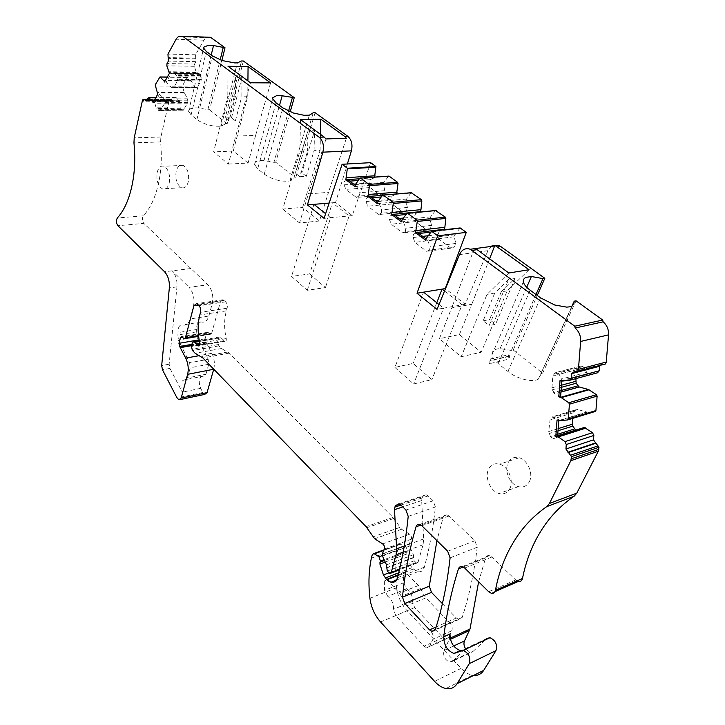 <?xml version="1.0" encoding="UTF-8"?>
<svg xmlns="http://www.w3.org/2000/svg" width="725" height="725" viewBox="0 0 725 725"><rect width="100%" height="100%" fill="white"/><g stroke="black" fill="none" stroke-linecap="round" stroke-linejoin="round"><path stroke-width="0.54" stroke-dasharray="3.62 2.72" d="M229.055 120.975L235.398 120.839L231.502 117.794L225.167 117.912L229.055 120.975L235.462 96.207L235.607 77.213L225.167 117.912M235.398 120.839L241.842 96.18L242.005 77.276L235.607 77.213M231.502 117.794L242.005 77.276M235.462 96.207L227.813 96.235L213.621 151.878L228.366 164.077L235.743 136.073L255.617 135.439L248.077 163.062L228.366 164.077M248.077 163.062L233.26 151.045L213.621 151.878M233.26 151.045L247.778 96.162L241.842 96.18M250.442 82.777L235.743 136.073M270.606 82.895L255.617 135.439M227.994 66.247L227.813 96.235M247.923 80.919L247.778 96.162M288.55 111.124L273.932 162.337L264.063 160.37C257.747 160.134 254.575 161.476 254.547 164.421L257.683 168.834L264.235 174.136C272.5 179.691 281.055 181.975 289.9 180.969L293.824 178.096L313.254 112.747M290.19 111.831L275.754 162.246L295.655 177.978L293.824 178.096M273.932 162.337L275.754 162.246M315.121 112.71L295.655 177.978M243.392 61.009L227.179 123.83L225.366 123.875L241.552 60.973M370.638 162.663L352.25 215.606L335.566 202.511L347.366 163.977M388.364 176.229L384.042 182.437L383.362 184.431L384.893 190.711L383.743 194.055L380.598 195.424L370.085 187.539L368.98 183.026L370.094 179.709L374.345 177.77L374.58 177.072M411.184 192.714L406.553 199.04L405.837 201.052L407.414 207.45L406.199 210.83L402.928 212.171L392.026 203.988L390.902 199.402L392.071 196.049L396.566 193.919M419.141 212.117L415.597 213.54L406.009 214.5M435.498 210.495L430.677 216.829L429.925 218.859L431.538 225.393L430.269 228.81L426.853 230.115L415.525 221.614L414.374 216.929L415.597 213.54M442.304 229.997L439.278 231.139L431.085 232.1M460.157 227.931L454.965 234.728L454.167 236.785L455.826 243.446L454.484 246.89L450.923 248.167L439.16 239.341L437.982 234.565L439.278 231.139M491.822 245.965L487.952 250.678L465.223 304.264L445.467 288.758M535.983 294.504L511.397 350.438L513.228 350.012L537.27 295.447M513.228 350.012L542.617 373.248L540.787 373.719L572.451 305.832M576.058 300.821L542.617 373.248M603.173 364.548L602.058 364.267L599.62 366.252M597.518 372.786L590.377 373.583L562.564 381.06M576.411 371.907L577.345 368.173L579.483 366.397L581.06 366.053L583.099 366.587L587.286 372.17L590.377 373.583M575.877 378.622L576.375 372.396M595.062 411.528L587.214 412.163L559.555 420.582M572.741 418.361L573.176 412.851L575.904 409.752L577.463 409.471L587.214 412.163M575.686 429.998L551.589 437.846L554.299 438.389L557.099 435.906M582.764 427.75L579.329 430.405L575.949 430.097M478.627 581.794L485.569 557.933C486.276 556.066 487.572 555.305 489.429 555.658L491.813 557.045L515.72 579.964L518.303 581.45M465.794 649.183L470.036 652.328L472.89 651.567L452.427 661.372L465.151 649.237L458.925 652.192M459.931 651.231L486.692 638.544L472.89 651.567M213.73 369.188C214.99 363.941 214.373 358.657 211.89 353.32L205.8 341.919L205.084 338.82L206.625 333.237L207.858 332.277L210.422 334.288L211.673 333.319L220.445 301.772L223.119 299.724L225.647 301.827C227.152 303.567 227.641 305.696 227.133 308.216L226.381 310.853C224.07 319.453 224.025 328.688 226.236 338.566C226.472 340.406 226.046 341.303 224.94 341.257L220.001 336.953L218.733 337.913L217.618 341.856L218.841 345.879L221.46 348.517L229.272 353.093L393.022 517.433L401.605 529.25L409.634 534.216C411.274 535.567 411.827 537.225 411.302 539.201L409.253 543.967L409.407 546.124L413.377 554.734L414.111 560.833L416.748 563.162L418.062 562.283L423.074 544.738L423.672 538.938L421.669 500.558L422.068 498.021L422.666 496.607L426.128 494.776L428.085 495.936L433.142 500.794L435.408 506.983C433.133 528.425 429.445 548.49 424.343 567.195C423.201 570.756 421.017 572.261 417.79 571.708L413.341 569.007L410.241 564.621L406.761 553.982L407.269 551.018L405.882 546.877L400.753 543.741L399.158 544.783L398.224 548.263C395.524 560.488 394.971 573.629 396.575 587.676C397.771 596.584 401.297 604.287 407.151 610.785L461.136 668.377C464.716 672.175 468.504 674.458 472.483 675.247L473.633 675.41M203.616 376.067L185.192 379.719L187.467 377.897L205.918 374.263L203.616 376.067C199.085 376.755 198.097 380.843 200.653 388.346L202.846 392.506L204.785 394.382M205.918 374.263L208.737 364.258L208.166 359.31L196.946 336.935L178.432 340.079L189.642 362.772L208.166 359.31M201.314 321.963L182.7 324.945C186.171 325.815 188.636 323.812 190.131 318.955L208.836 316.018C207.314 320.822 204.812 322.806 201.333 321.963L201.314 321.963C198.097 321.61 196.529 324.129 196.62 329.513L196.946 336.935M208.836 316.018L212.244 303.612C213.694 296.153 212.244 289.873 207.876 284.789L143.849 223.4L117.903 225.692M210.504 37.301L209.308 37.6C207.232 36.812 205.429 37.673 203.888 40.192L195.532 54.783L195.931 61.652L194.545 64.063L194.336 66.301L196.529 73.162L199.864 73.905L201.079 75.654L201.079 80.901L197.427 87.091L195.097 87.489L191.001 80.665L187.449 77.303L186.823 77.448L182.365 86.13L184.358 92.927L187.585 98.808L187.902 102.443L183.325 110.2L181.214 109.484L180.253 106.947L179.927 101.69L176.22 97.694L175.006 97.957L172.777 100.675L171.499 99.207L170.04 99.316L168.961 101.609L160.887 137.016L160.606 141.937C161.784 154.062 161.494 165.735 159.745 176.954C156.827 194.246 151.353 207.196 143.333 215.833C141.901 218.316 142.073 220.844 143.849 223.4M225.366 123.875L221.179 126.177C212.407 126.739 204.305 124.546 196.883 119.607L191.11 114.931L188.582 111.378C188.663 108.714 191.926 107.572 198.36 107.98L209.588 109.919L221.859 60.465M209.588 109.919L227.179 123.83M442.395 603.626L456.306 617.981L458.862 619.513L462.16 617.455C469.184 596.077 474.204 572.668 477.24 547.221L474.857 540.778L449.038 516.028L446.953 514.795C445.15 514.442 443.908 515.212 443.229 517.115L436.921 540.623M406.725 588.718C410.767 591.808 412.688 596.041 412.48 601.406L414.627 607.586L442.993 637.601L445.576 639.178L448.494 637.674L451.802 630.759C452.699 628.176 452.074 625.603 449.926 623.011L425.82 597.908L418.515 585.483L404.967 571.898L403.308 573.656L403.517 582.846L406.725 588.718L387.775 596.358C391.817 599.521 393.738 603.825 393.548 609.263L395.714 615.552L424.089 646.22L426.672 647.833L429.572 646.338L432.861 639.35C433.74 636.74 433.115 634.121 430.967 631.475L406.834 605.819L399.511 593.159L387.059 579.973L385.972 579.284L384.313 581.06L384.558 590.377L387.775 596.358M176.184 171.254C175.051 179.229 176.809 184.703 181.458 187.684C184.603 188.536 186.878 186.588 188.273 181.848C189.442 173.855 187.703 168.354 183.053 165.327C179.845 164.466 177.552 166.433 176.184 171.254M529.395 481.618C533.6 473.742 527.637 459.877 519.2 457.756C514.188 456.532 510.472 458.245 508.053 462.894C503.975 470.833 509.956 484.572 518.466 486.647C523.314 487.798 526.957 486.122 529.395 481.618M439.006 304.518L443.582 308.179L437.012 309.367M394.88 367.421L413.658 383.96L431.873 379.61L413.105 363.388L394.88 367.421L423.581 292.166M465.223 304.264L443.582 308.179L413.658 383.96M444.534 291.033L462.07 304.835L431.873 379.61M436.776 302.733L413.105 363.388M430.269 228.81L405.329 231.637L402.593 232.888L391.255 224.197L389.425 219.485L389.887 216.113L393.566 214.31M405.329 231.637L405.828 228.248L403.281 221.669L401.858 220.59M454.484 246.89L429.562 250.161L430.142 246.745L427.542 240.047L426.146 238.987M429.562 250.161L426.681 251.358L414.908 242.331L413.042 237.537L413.567 234.139L417.446 232.399M561.476 385.211L551.952 387.803L552.323 389.796L554.661 393.757L560.633 396.294M551.952 387.803L552.831 375.985L555.205 372.686L557.96 373.013L559.129 374.254L561.884 379.782L560.053 380.272M561.793 380.978L561.884 379.782M187.594 103.757L164.376 103.956L163.56 98.935L159.536 94.141L157.76 94.141M164.376 103.956L160.062 110.499L158.068 110.345L156.283 108.578L154.815 102.569L159.536 94.141M201.079 80.901L177.607 80.729L174.027 87.027L171.172 87.426L166.324 82.043L171.227 73.316L169.423 73.288M199.62 73.85L171.227 73.316M174.643 73.551L177.398 76.805L177.607 80.729M319.453 220.989L299.507 222.947L308.406 193.901L328.507 192.352L319.453 220.989L302.651 207.35L282.741 209.081L299.86 151.308L307.618 150.963L308.053 130.908L295.474 173.212L301.881 172.822L314.532 130.718L308.053 130.908M302.651 207.35L320.069 150.401L314.07 150.673L306.312 176.284L299.896 176.692L307.618 150.963M282.741 209.081L299.507 222.947M558.178 428.62L548.716 431.565L550.202 418.425L551.798 416.957L553.057 416.766L558.875 419.403L557.054 419.956M558.794 420.482L558.875 419.403M557.752 434.239L550.447 436.55L551.589 437.846M550.447 436.55L548.716 431.565M460.774 650.633L464.362 649.854M453.669 645.984L443.99 650.515C442.884 655.862 444.751 659.732 449.572 662.124L452.427 661.372M443.99 650.515L449.065 639.93L449.998 633.958M306.312 176.284L301.881 172.822M299.896 176.692L295.474 173.212M309.647 273.941L325.425 287.58L307.291 290.29L291.541 276.424L309.647 273.941L332.403 202.773L329.159 203.054M314.07 150.673L314.532 130.718M326.005 138.955L308.406 193.901M300.513 119.634L299.86 151.308M320.459 134.315L320.069 150.401M346.378 138.212L328.507 192.352M207.785 109.946L220.164 59.876M169.233 183.035C170.357 174.942 168.617 169.36 164.004 166.297C160.814 165.418 158.558 167.412 157.216 172.287C156.129 180.362 157.887 185.917 162.509 188.935C165.626 189.805 167.865 187.838 169.233 183.035M509.911 488.46C514.088 480.476 508.08 466.347 499.643 464.145C494.622 462.867 490.916 464.589 488.505 469.302C484.454 477.349 490.472 491.342 498.99 493.507C503.839 494.704 507.482 493.027 509.911 488.46M196.412 331.887L177.888 334.977L178.078 332.576C177.969 327.12 179.51 324.583 182.7 324.945M190.131 318.955L193.457 306.403C194.88 298.854 193.412 292.492 189.062 287.336L207.876 284.789M185.192 379.719C180.697 380.389 179.737 384.531 182.301 392.134L169.949 368.409L169.133 364.186L176.963 286.882C177.353 280.176 175.758 274.82 172.197 270.824L189.062 287.336M187.467 377.897L190.222 367.783L189.642 362.772M177.888 334.977L178.432 340.079M454.167 236.785L425.666 240.274M429.925 218.859L401.405 221.868M405.837 201.052L377.308 203.589M406.199 210.83L381.259 213.25L381.694 209.878L379.184 203.426L377.743 202.329M383.362 184.431L354.851 186.542M383.743 194.055L358.812 196.094L359.192 192.75L356.718 186.407L355.259 185.301M352.25 215.606L324.066 218.325M307.291 290.29L330.609 217.69L325.607 213.685M166.324 82.043L164.539 82.025M154.815 102.569L153.038 102.578M313.952 204.35L291.541 276.424M454.965 234.728L426.454 238.181M418.914 233.513L413.567 234.139M430.677 216.829L402.148 219.784M406.553 199.04L378.015 201.532M396.493 194.146L410.948 192.941M384.042 182.437L355.513 184.512M374.345 177.77L359.346 178.794M335.566 202.511L332.403 202.773L349.087 215.914L325.425 287.58M170.04 99.316L143.831 99.461M399.158 544.783L372.297 554.589M398.224 548.263L371.381 558.132M347.719 179.592L344.411 181.495L349.749 181.123M370.094 179.709L358.177 180.534M368.98 183.026L355.875 183.978M353.718 184.132L344.067 184.83L344.411 181.495M370.085 187.539L345.843 189.37L344.067 184.83M380.598 195.424L356.347 197.427L345.843 189.37M358.812 196.094L356.347 197.427M384.893 190.711L359.192 192.75M369.841 196.348L366.361 198.206L371.698 197.753M392.071 196.049L381.214 196.955M390.902 199.402L378.767 200.453M375.623 200.725L365.962 201.559L366.361 198.206M392.026 203.988L367.765 206.181L365.962 201.559M402.928 212.171L378.667 214.546L367.765 206.181M381.259 213.25L378.667 214.546M407.414 207.45L381.694 209.878M395.234 215.579L389.887 216.113M414.374 216.929L403.408 218.053M399.094 218.497L389.425 219.485M415.525 221.614L391.255 224.197M426.853 230.115L402.593 232.888M431.538 225.393L405.828 228.248M437.982 234.565L428.33 235.716M422.711 236.386L413.042 237.537M439.16 239.341L414.908 242.331M450.923 248.167L426.681 251.358M455.826 243.446L430.142 246.745M511.397 350.438L500.123 348.598C494.522 348.952 491.804 351 491.985 354.733C492.357 357.516 494.423 360.47 498.193 363.578L507.935 371.463C516.68 378.812 532.739 382.827 538.376 379.103L540.886 374.299M571.952 306.104L540.787 373.719M459.405 334.569L471.803 304.237L451.666 307.907L439.386 338.693L461.191 356.736L481.183 352.241L459.405 334.569L439.386 338.693M474.295 248.711L451.666 307.907M489.583 258.825L471.803 304.237M529.06 269.736L507.219 290.825L481.183 352.241M508.823 272.99L487.037 294.377L461.191 356.736M507.219 290.825L501.238 291.876L515.058 278.472L508.597 279.551L494.785 293.009L487.037 294.377M494.785 293.009L483.149 320.849L489.157 325.57L508.597 279.551M515.058 278.472L495.574 324.265L489.157 325.57M501.238 291.876L489.574 319.571L495.574 324.265M483.149 320.849L489.574 319.571M490.227 359.011L508.307 354.806L509.013 359.065L489.547 363.669L490.227 359.011L490.571 360.434L489.547 363.669M508.307 354.806L509.748 355.948L509.013 359.065M509.748 355.948L490.571 360.434M289.9 180.969L309.358 115.175M264.235 174.136L282.931 107.925M276.062 102.859L257.683 168.834M264.063 160.37L279.487 105.388M487.952 250.678L459.478 254.611M196.883 119.607L212.38 55.916M221.179 126.177L237.356 62.858M198.36 107.98L211.202 55.046M191.11 114.931L206.344 51.457M190.92 268.531L164.566 271.757M176.963 286.882L169.342 287.907M169.133 364.186L161.675 365.572M169.949 368.409L162.482 369.813M459.831 228.52L431.284 231.837M435.29 210.703L406.707 213.531M388.247 176.365L359.673 178.314M194.554 86.937L170.393 86.864M191.282 81.028L165.2 80.847M191.001 80.665L165.4 80.475M187.449 77.303L167.285 77.113M186.823 77.448L159.473 77.194M182.455 85.033L155.195 84.916M182.365 86.13L155.114 86.03M184.159 92.438L156.926 92.456M184.358 92.927L157.117 92.963M187.585 98.808L163.56 98.935M180.244 103.032L155.005 103.24M179.927 101.69L153.428 101.881M179.61 101.101L153.773 101.273M179.338 100.73L153.981 100.902M176.22 97.694L155.721 97.793M175.006 97.957L147.918 98.083M173.701 100.222L146.649 100.394M172.233 100.123L146.713 100.277M172.033 99.751L146.921 99.896M170.701 99.461L143.677 99.615M169.423 100.385L142.426 100.548M168.961 101.609L141.973 101.808M160.887 137.016L134.207 137.841M160.606 141.937L133.962 142.852M143.333 215.833L117.35 217.989M212.244 303.612L193.457 306.403M196.62 329.513L178.078 332.576M208.737 364.258L190.222 367.783M200.653 388.346L182.301 392.134M202.846 392.506L177.027 397.916M211.89 353.32L199.293 355.631M206.698 343.016L191.545 345.671M206.262 342.399L191.744 344.937M205.8 341.919L191.907 344.348M205.084 338.82L199.139 339.844M206.625 333.237L182.464 337.306M208.292 332.53L182.075 336.953M209.987 334.026L183.742 338.475M211.673 333.319L198.523 335.548M220.445 301.772L198.306 305.053M224.097 300.349L197.508 304.273M225.647 301.827L199.04 305.787M227.133 308.216L200.544 312.294M226.381 310.853L199.819 314.976M226.236 338.566L199.828 343.188M224.786 341.194L199.448 345.671M223.817 340.714L199.828 344.937M220.88 337.75L199.448 341.466M218.733 337.913L192.406 342.481M217.618 341.856L191.328 346.478M218.044 344.602L191.762 349.287M218.841 345.879L192.56 350.583M221.46 348.517L195.161 353.283M227.868 352.015L201.505 356.881M229.272 353.093L202.9 357.987M393.022 517.433L366.062 526.64M393.856 518.466L366.895 527.691M399.81 527.447L372.868 536.908M401.605 529.25L374.653 538.766M409.634 534.216L382.673 543.913M411.302 539.201L384.35 549.015M409.253 543.967L382.338 553.855M409.407 546.124L382.492 556.057M413.377 554.734L386.488 564.875M413.558 557.425L386.679 567.63M413.386 557.824L386.516 568.028M414.111 560.833L387.25 571.11M415.869 562.636L389.008 572.967M418.062 562.283L399.52 569.424M423.074 544.738L403.163 552.151M423.672 538.938L404.242 546.079M421.669 500.558L402.765 506.902M422.068 498.021L400.916 505.071M422.666 496.607L399.819 504.21M428.085 495.936L400.853 505.017M433.142 500.794L405.918 510.019M435.408 506.983L408.202 516.363M424.343 567.195L397.463 577.707M413.341 569.007L398.188 574.898M412.045 567.666L398.705 572.832M410.241 564.621L388.89 572.832M406.761 553.982L385.211 562.056M406.761 552.196L384.504 560.498M407.269 551.018L384.114 559.637M405.882 546.877L382.32 555.567M401.315 543.986L383.779 550.393M396.575 587.676L369.931 598.306M407.151 610.785L380.562 621.978M461.136 668.377L434.583 681.364M450.415 639.314L449.065 639.93M450.153 638.127L449.473 638.435M485.569 557.933L463.23 566.95M491.813 557.045L464.689 568.037M515.72 579.964L488.668 591.709M579.329 430.405L554.299 438.389M577.771 430.659L553.039 438.543M558.014 430.75L549.079 433.55M573.176 412.851L549.577 419.965M573.937 411.311L550.202 418.425M575.904 409.752L551.798 416.957M577.463 409.471L553.057 416.766M586.543 412.09L558.875 420.509M560.951 392.089L554.77 393.811M561.077 390.494L553.619 392.56M561.313 387.331L552.323 389.796M576.583 369.768L552.831 375.985M577.345 368.173L553.465 374.39M579.483 366.397L555.205 372.686M581.06 366.053L556.483 372.423M582.909 366.524L557.96 373.013M584.377 367.647L559.129 374.254M587.286 372.17L561.413 379.057M588.763 373.293L560.942 380.752M589.688 373.538L561.875 381.006M570.249 380.145L569.732 380.281M602.058 364.267L574.254 371.572M577.589 371.282L575.369 371.871M180.253 106.947L155.667 107.209M180.57 108.288L156.283 108.578M181.214 109.484L157.28 109.783M181.957 110.091L158.322 110.39M183.325 110.2L160.062 110.499M184.078 109.711L160.923 110.001M187.902 102.443L164.548 102.624M187.893 100.168L164.176 100.313M195.324 87.535L171.462 87.48M196.647 87.607L173.13 87.553M197.427 87.091L174.027 87.027M201.405 79.542L177.797 79.351M201.405 77.04L177.398 76.805M201.079 75.654L176.773 75.391M200.408 74.448L175.731 74.168M197.309 73.76L171.734 73.452M196.529 73.162L169.034 72.826M196.203 72.563L168.698 72.219M195.995 72.074L168.499 71.712M194.336 66.301L166.832 65.83M194.545 64.063L167.013 63.546M195.931 61.652L168.372 61.09M195.931 58.906L168.354 58.29M195.542 58.208L167.964 57.583M195.532 54.783L167.946 54.085M203.888 40.192L176.121 39.204M209.788 37.854L182.283 36.83M449.038 516.028L421.832 525.725M474.857 540.778L447.688 551.254M443.229 517.115L420.98 525.027M456.306 617.981L436.142 626.935M462.16 617.455L435.372 629.409M477.24 547.221L450.098 557.851M406.063 572.569L387.059 579.973M403.308 573.656L384.313 581.06M403.517 582.846L384.558 590.377M412.48 601.406L393.548 609.263M414.627 607.586L395.714 615.552M442.993 637.601L424.089 646.22M448.494 637.674L429.572 646.338M451.802 630.759L432.861 639.35M449.926 623.011L430.967 631.475M425.82 597.908L406.834 605.819M420.337 588.573L401.333 596.312M418.515 585.483L399.511 593.159M538.376 379.103L572.043 306.059M507.935 371.463L540.524 297.848M530.156 290.199L498.193 363.578M500.123 348.598L526.703 287.254M508.723 356.473L489.964 360.869M254.547 164.421L272.7 98.736M188.582 111.378L203.653 48.167M187.322 77.213L167.339 77.022M175.948 97.512L155.83 97.594M172.777 100.675L146.205 100.847M171.499 99.207L147.229 99.334M170.312 99.588L143.523 99.742M180.335 399.538L178.948 399.828M207.858 332.277L181.64 336.681M210.422 334.288L198.614 336.291M184.902 338.62L184.186 338.747M223.119 299.724L196.538 303.639M224.94 341.257L199.321 345.789M220.001 336.953L199.266 340.532M416.748 563.162L399.43 569.841M390.983 573.094L389.887 573.52M426.128 494.776L398.904 503.812M417.79 571.708L396.43 580.091M400.753 543.741L384.005 549.849M472.483 675.247L445.92 688.514M470.036 652.328L449.572 662.124M489.429 555.658L462.305 566.588M494.957 591.645L491.251 593.258M575.913 430.088L551.562 437.837M560.96 392.007L554.661 393.757M583.099 366.587L558.123 373.085M588.582 373.239L560.76 380.688M181.767 110.037L158.068 110.345M195.097 87.489L171.163 87.426M199.864 73.905L174.97 73.606M197.073 73.705L171.417 73.397M209.308 37.6L182.51 36.603M209.833 37.881L182.238 36.857M446.953 514.795L419.739 524.447M458.862 619.513L435.054 630.143M404.967 571.898L385.972 579.284M445.576 639.178L426.672 647.833M181.458 187.684L162.509 188.935M183.053 165.327L164.004 166.297M519.2 457.756L499.643 464.145M518.466 486.647L498.99 493.507M491.985 354.733L523.359 281.817"/><path stroke-width="1.09" d="M248.068 66.6L270.606 82.895L250.442 82.777L227.994 66.247L248.068 66.6L247.923 80.919M225.013 47.759L213.512 45.53L208.22 45.358L203.816 47.107L203.653 48.167L206.344 51.457L212.38 55.916L222.113 60.547L234.891 62.939L237.356 62.858L241.552 60.973L243.392 61.009L294.241 97.667L279.343 95.347L276.896 95.501L272.754 97.766L272.7 98.736L276.062 102.859L282.931 107.925L293.562 113.064L303.974 115.275L309.358 115.175L313.254 112.747L315.121 112.71L347.737 136.227L344.538 136.336L346.378 138.212L326.005 138.955L324.166 137.052L319.181 137.224L182.646 36.25L210.504 37.301L225.013 47.759L221.859 60.465M344.538 136.336L320.831 119.199L300.513 119.634L324.166 137.052M288.55 111.124L292.383 97.676M294.241 97.667L290.19 111.831M347.366 163.977L351.389 150.854C352.812 144.601 351.598 139.726 347.737 136.227M374.58 177.072L375.931 166.523L370.638 162.663L342.091 164.276L324.066 218.325L307.418 204.912L322.879 152.168C324.265 145.788 323.033 140.804 319.181 137.224M396.566 193.919L398.034 183.516L397.581 182.31L389.171 176.175L388.364 176.229M419.141 212.117L420.219 211.682L420.953 209.661L421.859 200.907L421.397 199.674L411.184 192.714M442.304 229.997L444.09 229.327L444.86 227.278L445.839 218.406L445.358 217.147L435.498 210.495M466.266 232.381L460.157 227.931L431.611 231.239L437.728 235.815L466.266 232.381L445.25 288.586L417.011 293.244L437.728 235.815M537.27 295.447L544.819 278.3L500.676 246.482L498.755 245.413L491.822 245.965M577.589 371.282L603.173 364.548C604.877 364.775 605.901 363.95 606.236 362.056L608.547 334.868C608.792 329.54 606.988 325.19 603.137 321.818L602.72 320.042L576.058 300.821L574.218 301.183L571.952 306.104M570.249 380.145L597.518 372.786L599.249 370.774L599.62 366.252L571.817 373.593L571.454 378.233L569.732 380.281L562.564 381.06L560.053 380.272L558.803 396.811L560.633 396.294L561.793 380.978M567.775 419.884L595.062 411.528L595.914 410.567L597.128 396.095L596.467 394.699L588.528 389.515L579.112 386.951L576.148 383.262L575.877 378.622M576.375 372.396L576.411 371.907M575.686 429.998L572.759 426.128L572.279 424.225L572.741 418.361M494.957 591.645L518.303 581.45C520.487 581.822 521.873 580.834 522.48 578.496C526.577 557.915 534.325 539.699 545.717 523.84C553.556 513.055 563.008 503.866 574.073 496.272L576.792 493.136L598.297 451.213L598.995 447.262L593.467 439.867L593.829 435.471L592.524 432.671L584.341 427.487L557.389 435.725M478.627 581.794L470.008 629.01L450.153 638.127M465.794 649.183C463.918 646.192 463.474 643.447 464.471 640.945L470.008 629.01M473.633 675.41C477.938 675.727 481.282 674.051 483.675 670.389L495.982 650.615C497.613 644.779 495.628 640.474 490.009 637.683L486.692 638.544M180.335 399.538L204.785 394.382L207.06 392.624L213.73 369.188M436.921 540.623L429.291 586.208L431.502 592.388L404.713 603.481L402.475 597.155C404.885 572.886 409.407 549.432 416.041 526.785C416.712 524.846 417.944 524.066 419.739 524.447L421.832 525.725L447.688 551.254L450.098 557.851C447.18 583.815 442.277 607.668 435.372 629.409L432.091 631.475L429.535 629.88L404.713 603.481M442.395 603.626L431.502 592.388M602.72 320.042L574.744 326.205L470.253 249.255C465.513 247.714 461.925 249.5 459.478 254.611L437.012 309.367L417.011 293.244M423.581 292.166L439.006 304.518M444.534 291.033L442.087 289.112L436.776 302.733M401.858 220.59L393.566 214.31L391.69 214.5L393.276 203.48L392.805 202.212L383.326 195.116L382.365 195.306L378.015 201.532L377.308 203.589L367.974 196.502L369.451 185.636L368.998 184.404L360.588 178.114L359.673 178.314L355.513 184.512L354.851 186.542L345.852 179.718L347.375 168.227L342.091 164.276M426.146 238.987L417.446 232.399L415.579 232.616L417.274 221.442L416.793 220.155L407.713 213.358L406.707 213.531L402.148 219.784L401.405 221.868L391.69 214.5M593.467 439.867L565.935 449.02L566.279 444.525L564.965 441.643L558.313 436.894L555.821 436.214L557.643 435.643L558.794 420.482M574.073 496.272L546.722 506.648C535.657 514.333 526.232 523.649 518.429 534.606C507.092 550.728 499.425 569.279 495.429 590.277C494.831 592.66 493.435 593.648 491.251 593.258L488.668 591.709L464.689 568.037L462.305 566.588C460.438 566.216 459.161 566.977 458.454 568.88C451.503 590.703 446.609 613.341 443.772 636.795L449.998 633.958C450.062 642.259 453.451 647.778 460.148 650.533L460.774 650.633M464.362 649.854L465.151 649.237M320.831 119.199L320.459 134.315M220.164 59.876L223.182 47.705M431.611 231.239L426.454 238.181L425.666 240.274L415.579 232.616M377.743 202.329L369.841 196.348L367.974 196.502M355.259 185.301L347.719 179.592L345.852 179.718M325.607 213.685L313.952 204.35L307.418 204.912M165.2 80.847L163.886 80.838L164.539 82.025L169.423 73.288L166.832 65.83L167.013 63.546L168.372 61.09L167.946 54.085L176.121 39.204C177.625 36.64 179.41 35.761 181.458 36.567L182.646 36.25M153.428 101.881L152.794 101.881L153.038 102.578L157.76 94.141L155.195 84.916L159.953 76.95L163.886 80.838M207.06 392.624L181.177 398.061L178.948 399.828L177.027 397.916L162.482 369.813L161.675 365.572L169.342 287.907C169.722 281.164 168.127 275.781 164.566 271.757L117.903 225.692C116.145 223.083 115.964 220.518 117.35 217.989C125.207 209.235 130.527 196.067 133.3 178.486C134.968 167.076 135.194 155.195 133.962 142.852L134.207 137.841L142.426 100.548L143.024 99.461L144.456 99.352L145.734 100.847L148.843 97.63L152.794 101.881M443.772 636.795C443.845 645.132 447.234 650.688 453.932 653.47L463.248 650.388C468.867 653.298 470.869 657.729 469.265 663.656L457.067 683.693C454.439 687.762 450.723 689.366 445.92 688.514C441.951 687.662 438.172 685.279 434.583 681.364L380.562 621.978C374.698 615.289 371.155 607.396 369.931 598.306C368.273 583.96 368.753 570.566 371.381 558.132L372.297 554.589L373.873 553.547L378.994 556.791L380.389 561.023L379.9 564.041L383.416 574.934L386.525 579.438L390.956 582.238C394.173 582.846 396.339 581.332 397.463 577.707C402.447 558.676 406.027 538.231 408.202 516.363L405.918 510.019L400.853 505.017L398.904 503.812L395.46 505.66L394.871 507.092L394.491 509.684L396.657 548.861L396.095 554.779L391.183 572.632L389.887 573.52L387.25 571.11L386.488 564.875L382.492 556.057L382.338 553.855L384.35 549.015C384.866 547.013 384.304 545.309 382.673 543.913L374.653 538.766L366.062 526.64L202.9 357.987L195.161 353.283L192.56 350.583L191.328 346.478L192.406 342.481L193.657 341.502L198.559 345.916C199.647 345.961 200.073 345.055 199.828 343.188C197.581 333.119 197.581 323.722 199.819 314.976L200.544 312.294C201.033 309.738 200.535 307.563 199.04 305.787L196.538 303.639L193.91 305.705L185.41 337.768L184.186 338.747L181.64 336.681L180.425 337.66L178.939 343.333L179.655 346.487L185.736 358.114C188.228 363.587 188.863 368.998 187.621 374.336L181.177 398.061M555.821 436.214L557.054 419.956L559.555 420.582L567.421 419.993L568.273 419.005L569.433 404.178L568.763 402.747L561.304 397.644L558.803 396.811M329.159 203.054L313.952 204.35M431.085 232.1L418.914 233.513M444.09 229.327L417.446 232.399M444.86 227.278L416.34 230.532M420.219 211.682L393.566 214.31M420.953 209.661L392.415 212.425M382.365 195.315L369.841 196.348M397.191 192.134L368.663 194.454M359.346 178.794L347.719 179.592M375.015 175.785L346.505 177.688M375.931 166.523L347.375 168.227M143.831 99.461L143.024 99.461M546.722 506.648L549.432 503.467L570.829 460.692L571.508 456.65L598.995 447.262L571.508 456.641L565.935 449.02M606.236 362.056L578.432 369.333C578.106 371.263 577.082 372.115 575.369 371.871L574.254 371.572L571.817 373.593M578.432 369.333L580.643 341.448C580.879 335.983 579.048 331.506 575.161 328.035L574.744 326.205M358.177 180.534L349.749 181.123M355.875 183.978L353.718 184.132M381.214 196.955L371.698 197.753M378.767 200.453L375.623 200.725M406.009 214.5L395.234 215.579M403.408 218.053L399.094 218.497M428.33 235.716L422.711 236.386M535.983 294.504L542.971 278.618L544.819 278.3M542.971 278.618L531.362 276.497L526.006 277.394C523.921 278.327 523.042 279.805 523.359 281.817L523.387 281.962C523.976 284.508 526.232 287.254 530.156 290.199L540.524 297.848L554.752 305.017L566.723 307.128L569.75 306.82L572.043 306.059L574.218 301.183M474.449 248.303L477.168 249.681L508.823 272.99L529.06 269.736L495.565 245.838L474.295 248.711M494.785 245.567L489.583 258.825M279.487 105.388L282.261 95.483M211.202 55.046L213.512 45.53M445.839 218.406L417.274 221.442M445.358 217.147L416.793 220.155M436.287 210.531L407.713 213.358M421.859 200.907L393.276 203.48M421.397 199.674L392.805 202.212M411.909 192.759L383.326 195.116M398.034 183.516L369.451 185.636M397.581 182.31L368.998 184.404M389.171 176.175L360.588 178.114M375.795 167.194L347.239 168.907M351.389 150.854L322.879 152.168M165.4 80.475L163.614 80.466M167.285 77.113L160.089 77.04M153.773 101.273L152.477 101.282M153.981 100.902L152.205 100.911M155.721 97.793L149.114 97.821M146.713 100.277L145.199 100.286M146.921 99.896L145 99.914M213.712 369.252L187.621 374.336M199.293 355.631L185.736 358.114M191.545 345.671L180.552 347.601M191.744 344.937L180.117 346.976M191.907 344.348L179.655 346.487M199.139 339.844L178.939 343.333M182.464 337.306L180.425 337.66M198.523 335.548L185.41 337.768M198.306 305.053L193.91 305.705M199.448 345.671L198.405 345.852M199.828 344.937L197.445 345.354M199.448 341.466L194.536 342.327M399.52 569.424L391.183 572.632M403.163 552.151L396.095 554.779M404.242 546.079L396.657 548.861M402.765 506.902L394.491 509.684M400.916 505.071L394.871 507.092M399.819 504.21L395.46 505.66M398.188 574.898L386.525 579.438M398.705 572.832L385.22 578.061M388.89 572.832L383.416 574.934M385.211 562.056L379.9 564.041M384.504 560.498L379.891 562.228M384.114 559.637L380.389 561.023M382.32 555.567L378.994 556.791M383.779 550.393L374.435 553.8M483.675 670.389L457.067 683.693M495.982 650.615L469.265 663.656M464.471 640.945L453.669 645.984M469.592 630.487L450.415 639.314M463.23 566.95L458.454 568.88M522.48 578.496L495.429 590.277M576.792 493.136L549.432 503.467M598.297 451.213L570.829 460.692M598.814 449.355L571.336 458.789M597.998 445.893L570.512 455.246M596.022 443.174L568.509 452.436M595.433 442.993L567.92 452.246M593.829 435.471L566.279 444.525M592.524 432.671L564.965 441.643M585.909 428.085L558.313 436.894M585.256 427.768L557.652 436.559M584.341 427.487L556.728 436.269M574.508 428.937L557.752 434.239M572.759 426.128L558.014 430.75M572.279 424.225L558.178 428.62M595.914 410.567L568.273 419.005M597.128 396.095L569.433 404.178M596.467 394.699L568.763 402.747M589.053 389.769L561.304 397.644M588.392 389.47L560.633 397.327M579.257 386.996L560.951 392.089M577.798 385.863L561.077 390.494M576.148 383.262L561.313 387.331M575.668 381.35L561.476 385.211M599.249 370.774L571.454 378.233M608.547 334.868L580.643 341.448M603.137 321.818L575.161 328.035M420.98 525.027L416.041 526.785M429.291 586.208L402.475 597.155M436.142 626.935L429.535 629.88M526.703 287.254L531.362 276.497M500.676 246.482L497.495 246.917M477.168 249.681L472.174 250.361M460.148 650.533L453.932 653.47M436.124 210.44L407.541 213.268M411.755 192.669L383.172 195.025M389.026 176.093L360.443 178.033M167.339 77.022L159.953 76.95M155.83 97.594L148.843 97.63M146.205 100.847L145.734 100.847M147.229 99.334L144.456 99.352M198.614 336.291L184.902 338.62M199.321 345.789L198.559 345.916M199.266 340.532L193.657 341.502M399.43 569.841L390.983 573.094M396.43 580.091L390.956 582.238M384.005 549.849L373.873 553.547M490.009 637.683L463.248 650.388M596.041 443.183L568.536 452.445M595.415 442.984L567.902 452.237M585.302 427.786L557.697 436.577M588.528 389.515L560.778 397.373M579.112 386.951L560.96 392.007M182.51 36.603L181.458 36.567M435.054 630.143L432.091 631.475M572.451 305.832L574.345 301.718M498.755 245.413L495.565 245.838M475.237 248.584L470.253 249.255"/></g></svg>
